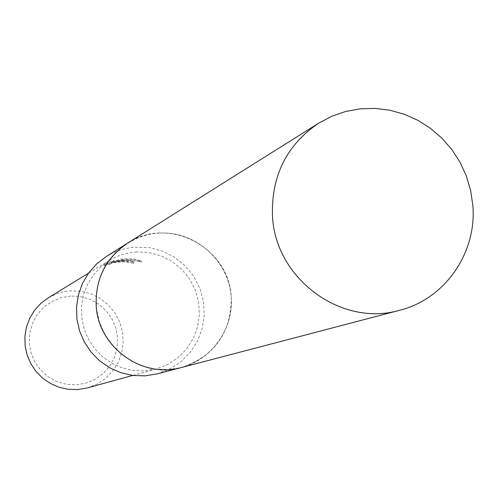 <?xml version="1.0" encoding="UTF-8"?>
<svg xmlns="http://www.w3.org/2000/svg" width="498" height="498" viewBox="0 0 498 498"><rect width="100%" height="100%" fill="white"/><g stroke="black" fill="none" stroke-linecap="round" stroke-linejoin="round"><path stroke-width="0.37" stroke-dasharray="2.49 1.87" d="M159.509 233.058C148.006 233.711 137.348 237.079 127.55 243.161L117.46 250.936L109 260.504L102.488 271.541L98.162 283.642L96.17 296.391L96.587 309.314L99.413 321.957L104.536 333.859L111.776 344.604L120.877 353.798L131.503 361.112L143.268 366.285L155.762 369.143L168.523 369.584L181.39 367.524C214.14 359.102 236.183 324.472 230.493 290.882C225.158 257.242 193.224 231.14 159.509 233.058C123.411 234.633 93.549 268.341 96.176 305.05C98.268 341.784 132.356 372.099 168.529 369.591C204.74 367.624 233.985 333.728 231.253 297.412C229.055 261.058 195.577 230.929 159.509 233.052M157.013 373.917L169.563 369.149L180.811 361.841L190.261 352.31L197.513 340.993L202.25 328.387L204.267 315.041L203.483 301.545L199.935 288.485L193.772 276.434L185.268 265.913L174.798 257.385L162.809 251.229L149.823 247.711L134.13 247.157L125.11 248.626L118.536 250.581L112.206 253.233L106.205 256.563M122.72 260.217L115.387 261.145L123.099 259.987L128.353 259.738L134.914 260.018L141.382 260.964L133.589 258.873L125.496 258.574L121.761 258.929L111.446 262.085L113.974 260.56L107.363 262.882L104.306 264.737L109.616 263.243C110.456 262.402 114.54 261.562 121.861 260.722L127.307 261.126L127.681 261.531L133.676 262.29L133.813 261.96C132.978 260.865 129.275 260.28 122.72 260.217M87.262 387.936L96.842 384.176L105.427 378.486L112.623 371.128L118.132 362.42L121.711 352.746L123.211 342.531L122.564 332.21L119.806 322.243L115.05 313.055L108.508 305.05L100.459 298.57L91.258 293.901L81.292 291.255L69.297 290.863L64.192 291.604L57.556 293.415L48.25 297.835M136.738 251.938L130.588 252.592L124.55 253.899L118.68 255.829L113.046 258.381L109.454 260.404L100.534 267.115L93.033 275.419L87.237 285.018L83.347 295.582L81.504 306.712L81.79 318.023L84.187 329.097L88.613 339.53L94.9 348.955L102.831 357.022L112.112 363.447L122.408 367.997L133.346 370.506L144.526 370.898L156.434 368.918L167.919 364.405L178.191 357.576L186.8 348.731L193.373 338.267L197.638 326.638L199.405 314.35L198.609 301.944L195.278 289.954L189.564 278.892L181.708 269.25L172.047 261.438L161.01 255.804L149.07 252.586L136.738 251.938M70.722 296.017L60.974 297.68L51.842 301.483L43.787 307.241L37.219 314.674L32.47 323.407L29.78 333L29.289 342.973L31.025 352.821L34.904 362.04L40.724 370.17L48.188 376.799L56.928 381.593L66.489 384.307L76.399 384.817L86.154 383.099L95.261 379.239L103.267 373.438L109.784 365.986L114.472 357.265L117.117 347.704L117.578 337.787L115.835 328.001L111.982 318.838L106.205 310.746L98.797 304.135L90.119 299.335L80.601 296.578L70.722 296.017M110.133 264.208L104.368 265.733L107.425 263.884L114.036 261.537L111.508 263.062L121.823 259.888C130.495 259.097 137.037 259.788 141.451 261.967L134.074 260.908L128.472 260.691L122.857 260.971L115.455 262.104C125.677 260.771 131.814 261.045 133.875 262.938L133.738 263.268L127.743 262.49L127.37 262.085C119.47 261.637 113.569 262.346 109.678 264.208L110.133 264.208L110.07 263.243M127.743 262.49L127.681 261.531M107.425 263.884L107.363 262.882M104.368 265.733L104.306 264.737M133.738 263.268L133.676 262.29M115.455 262.104L115.387 261.145M114.036 261.537L113.974 260.56M111.508 263.062L111.446 262.085M121.823 259.888L121.761 258.929M141.451 261.967L141.382 260.964M180.245 367.823L181.39 367.524C214.588 356.17 231.209 332.795 231.259 297.406C229.783 247.767 168.38 215.366 127.544 243.149L126.548 243.79M109.454 260.404L88.457 273.246M127.762 261.357L127.824 262.315M133.813 261.96L133.875 262.938M109.616 263.243L109.678 264.208M156.434 368.918L132.705 375.442"/><path stroke-width="0.75" d="M126.548 243.79L106.205 256.563L96.662 263.909L88.669 272.948L82.512 283.368L78.416 294.797L76.53 306.824L76.922 319.019L79.58 330.952L84.417 342.182L91.252 352.316L99.837 360.988L109.871 367.885L120.989 372.765L132.792 375.455L144.856 375.865L157.013 373.917L180.245 367.823M88.457 273.246L48.25 297.835L40.805 303.425L34.543 310.341L29.699 318.328L26.444 327.105L24.9 336.362L25.124 345.749L27.104 354.943L30.776 363.602L36.005 371.421L42.598 378.113L50.323 383.435L58.895 387.201L68.008 389.28L77.327 389.592L87.262 387.936L132.705 375.442M472.845 205.481L470.66 190.535L466.365 176.024L460.046 162.267L451.848 149.562L441.931 138.17L430.515 128.347L417.847 120.304L404.189 114.216L389.841 110.22L375.106 108.408L360.303 108.819L345.755 111.459L331.78 116.271L318.689 123.162C286.636 144.98 271.229 175.856 272.468 215.777C275.039 278.544 341.404 327.472 399.695 310.26C444.944 299.08 476.997 252.741 472.845 205.481M318.689 123.162L127.544 243.149C105.918 257.864 95.46 278.5 96.17 305.05C97.701 346.764 142.03 379.109 181.397 367.536L399.695 310.26"/></g></svg>
